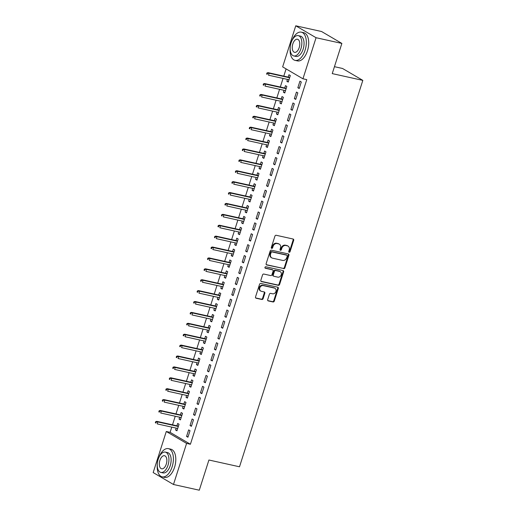 <?xml version="1.0" encoding="UTF-8"?>
<svg xmlns="http://www.w3.org/2000/svg" width="516" height="516" viewBox="0 0 516 516"><rect width="100%" height="100%" fill="white"/><g stroke="black" fill="none" stroke-linecap="round" stroke-linejoin="round"><path stroke-width="0.77" d="M289.173 252.26A0.793 0.664 120.4 0 0 290.069 251.66L293.694 240.295A1.135 0.948 120.4 0 0 293.094 239.018L276.208 235.277A1.135 0.948 120.4 0 0 274.931 236.141L271.3 247.506A0.793 0.664 120.4 0 0 272.616 247.796L273.087 246.326A3.631 3.032 120.4 0 1 277.182 243.565L278.588 243.875A3.631 3.032 120.4 0 1 279.33 244.171A3.631 3.032 120.4 0 1 280.498 247.964L280.027 249.434A0.793 0.664 120.4 0 0 281.343 249.725L281.813 248.254A3.631 3.032 120.4 0 1 285.903 245.5L287.315 245.81A3.631 3.032 120.4 0 1 288.057 246.1A3.631 3.032 120.4 0 1 289.224 249.899L288.754 251.369A0.793 0.664 120.4 0 0 289.173 252.26M288.786 251.956A0.793 0.664 120.4 0 0 289.521 251.337L293.146 239.972A1.135 0.948 120.4 0 0 293.017 238.998M271.332 248.086A0.793 0.664 120.4 0 0 272.067 247.474L272.538 246.003L273.087 246.326M280.059 250.021A0.793 0.664 120.4 0 0 280.794 249.402L281.259 247.932L281.813 248.254M267.675 299.635A1.135 0.948 120.4 0 0 268.268 300.912L273.009 301.963A1.135 0.948 120.4 0 0 274.286 301.099L278.317 288.483A1.135 0.948 120.4 0 0 277.718 287.206L260.832 283.465A1.135 0.948 120.4 0 0 259.548 284.322L255.523 296.945A1.135 0.948 120.4 0 0 256.117 298.222L261.844 299.493A1.135 0.948 120.4 0 0 263.121 298.629L264.843 293.23A1.135 0.948 120.4 0 0 264.25 291.953L261.412 291.321A3.038 2.535 120.4 0 1 260.786 291.076A3.038 2.535 120.4 0 1 259.954 287.535A3.038 2.535 120.4 0 1 263.237 285.6L274.357 288.063A3.038 2.535 120.4 0 1 274.976 288.302A3.038 2.535 120.4 0 1 275.808 291.85A3.038 2.535 120.4 0 1 272.532 293.785L270.674 293.372A1.135 0.948 120.4 0 0 269.397 294.236L267.675 299.635M171.77 427.125L170.106 432.344L190.41 444.25L306.775 79.638L302.95 78.793L282.645 66.88L295.758 25.8L316.063 37.713L302.95 78.793M190.41 444.25L186.592 443.405L173.479 484.485L153.175 472.572L166.281 431.492L186.592 443.405M295.758 25.8L321.565 31.515L341.869 43.428L332.24 73.607L362.825 80.38L239.508 466.787L208.922 460.014L199.286 490.2L173.479 484.485M341.869 43.428L316.063 37.713M283.626 268.701A1.135 0.948 120.4 0 0 284.903 267.836L288.934 255.214A1.135 0.948 120.4 0 0 288.334 253.936L271.448 250.195A1.135 0.948 120.4 0 0 270.165 251.06L266.14 263.682A1.135 0.948 120.4 0 0 266.733 264.96L283.078 268.378A1.135 0.948 120.4 0 0 284.355 267.514L288.386 254.891A1.135 0.948 120.4 0 0 288.257 253.924M283.626 271.848L279.595 284.471A1.135 0.948 120.4 0 1 278.317 285.329L261.425 281.594A1.135 0.948 120.4 0 1 260.832 280.317L262.554 274.912A1.135 0.948 120.4 0 1 263.831 274.054L270.681 275.57A1.135 0.948 120.4 0 0 271.964 274.705L273.106 271.119A1.135 0.948 120.4 0 0 272.512 269.842L265.379 268.268A0.793 0.664 120.4 0 1 265.856 266.766L283.026 270.571A1.135 0.948 120.4 0 1 283.626 271.848L283.078 271.526L279.046 284.148L279.595 284.471M362.825 80.38L342.521 68.473L334.452 66.687M190.036 425.532L191.41 426.332L193.494 419.798L192.12 418.992L190.036 425.532L191.559 425.868M179.658 417.205L179.058 419.089L180.432 419.895L182.516 413.361L181.148 412.555L180.394 414.909M196.989 403.738L198.363 404.538L200.447 398.004L199.079 397.197L196.989 403.738L198.512 404.073M186.618 395.411L186.012 397.301L187.385 398.1L189.475 391.567L188.101 390.76L187.347 393.115M203.943 381.943L205.316 382.749L207.406 376.209L206.032 375.403L203.943 381.943L205.465 382.279M193.571 373.616L192.971 375.506L194.345 376.306L196.428 369.772L195.054 368.966L194.306 371.32M210.902 360.149L212.276 360.955L214.359 354.415L212.985 353.608L210.902 360.149L212.424 360.484M200.524 351.822L199.924 353.712L201.298 354.511L203.381 347.978L202.014 347.171L201.259 349.526M217.855 338.354L219.229 339.16L221.312 332.62L219.945 331.814L217.855 338.354L219.377 338.69M207.484 330.027L206.877 331.917L208.251 332.723L210.341 326.183L208.967 325.377L208.219 327.731M224.815 316.56L226.182 317.366L228.272 310.825L226.898 310.019L224.815 316.56L226.331 316.895M214.437 308.239L213.837 310.122L215.211 310.929L217.294 304.388L215.92 303.582L215.172 305.936M231.768 294.765L233.142 295.571L235.225 289.031L233.851 288.231L231.768 294.765L233.29 295.1M221.39 286.445L220.79 288.328L222.164 289.134L224.247 282.594L222.88 281.788L222.125 284.142M238.721 272.97L240.095 273.777L242.178 267.236L240.811 266.437L238.721 272.97L240.243 273.306M228.349 264.65L227.75 266.533L229.117 267.34L231.207 260.799L229.833 259.993L229.085 262.347M245.68 251.176L247.048 251.982L249.138 245.442L247.764 244.642L245.68 251.176L247.196 251.518M235.302 242.855L234.703 244.739L236.076 245.545L238.16 239.005L236.786 238.205L236.038 240.553M252.634 229.381L254.007 230.188L256.091 223.654L254.717 222.847L252.634 229.381L254.156 229.723M242.262 221.061L241.656 222.944L243.03 223.75L245.113 217.21L243.745 216.41L242.991 218.765M259.587 207.593L260.961 208.393L263.044 201.859L261.676 201.053L259.587 207.593L261.109 207.929M249.215 199.266L248.615 201.15L249.983 201.956L252.072 195.422L250.699 194.616L249.95 196.97M266.546 185.799L267.914 186.599L270.003 180.065L268.63 179.258L266.546 185.799L268.062 186.134M256.168 177.472L255.568 179.362L256.942 180.161L259.026 173.628L257.652 172.821L256.904 175.176M273.499 164.004L274.873 164.81L276.957 158.27L275.583 157.464L273.499 164.004L275.022 164.34M263.128 155.677L262.521 157.567L263.895 158.367L265.979 151.833L264.611 151.027L263.857 153.381M280.452 142.21L281.826 143.016L283.91 136.476L282.542 135.669L280.452 142.21L281.975 142.545M270.081 133.883L269.481 135.773L270.848 136.572L272.938 130.038L271.564 129.232L270.816 131.586M287.412 120.415L288.779 121.221L290.869 114.681L289.495 113.875L287.412 120.415L288.928 120.75M277.034 112.088L276.434 113.978L277.808 114.784L279.891 108.244L278.517 107.438L277.769 109.792M294.365 98.621L295.739 99.427L297.822 92.886L296.448 92.08L294.365 98.621L295.887 98.956M283.994 90.3L283.387 92.183L284.761 92.99L286.844 86.449L285.477 85.643L284.722 87.997M286.096 68.905L283.787 76.123M283.058 78.426L280.311 87.023M279.582 89.32L276.834 97.917M276.099 100.22L273.357 108.818M272.622 111.114L269.881 119.712M269.146 122.008L266.404 130.613M265.669 132.909L262.921 141.507M262.192 143.803L259.445 152.401M258.716 154.703L255.968 163.301M255.233 165.597L252.492 174.195M251.756 176.498L249.015 185.096M248.28 187.392L245.539 195.99M244.803 198.292L242.056 206.89M241.327 209.186L238.579 217.784M237.85 220.08L235.103 228.685M234.367 230.981L231.626 239.579M230.891 241.875L228.149 250.473M227.414 252.775L224.673 261.373M223.938 263.67L221.19 272.267M220.461 274.57L217.713 283.168M216.978 285.464L214.237 294.062M213.501 296.365L210.76 304.962M210.025 307.259L207.284 315.856M206.548 318.159L203.807 326.757M203.072 329.053L200.324 337.651M199.595 339.947L196.848 348.552M196.112 350.848L193.371 359.446M192.636 361.742L189.894 370.34M189.159 372.642L186.418 381.24M185.683 383.536L182.935 392.134M182.206 394.437L179.458 403.035M178.73 405.331L175.982 413.929M175.246 416.231L172.505 424.829M287.47 79.4L286.864 81.283L288.238 82.089L290.327 75.555L288.954 74.749L288.199 77.103M297.842 87.726L299.216 88.526L301.299 81.992L299.931 81.186L297.842 87.726L299.364 88.062M280.51 101.194L279.911 103.077L281.285 103.884L283.368 97.343L282 96.544L281.246 98.898M290.889 109.521L292.262 110.321L294.346 103.787L292.972 102.981L290.889 109.521L292.411 109.856M273.557 122.989L272.958 124.872L274.325 125.678L276.415 119.138L275.041 118.338L274.293 120.692M283.929 131.309L285.303 132.115L287.393 125.581L286.019 124.775L283.929 131.309L285.451 131.651M266.604 144.783L265.998 146.667L267.372 147.473L269.462 140.933L268.088 140.126L267.333 142.481M276.976 153.104L278.35 153.91L280.433 147.37L279.066 146.57L276.976 153.104L278.498 153.446M259.645 166.578L259.045 168.461L260.419 169.267L262.502 162.727L261.135 161.921L260.38 164.275M270.023 174.898L271.39 175.704L273.48 169.164L272.106 168.364L270.023 174.898L271.545 175.234M252.692 188.372L252.092 190.256L253.459 191.062L255.549 184.522L254.175 183.715L253.427 186.07M263.063 196.693L264.437 197.499L266.527 190.959L265.153 190.152L263.063 196.693L264.585 197.028M245.739 210.16L245.132 212.05L246.506 212.856L248.596 206.316L247.222 205.51L246.467 207.864M256.11 218.487L257.484 219.294L259.567 212.753L258.2 211.947L256.11 218.487L257.632 218.823M238.779 231.955L238.179 233.845L239.553 234.651L241.636 228.111L240.269 227.304L239.514 229.659M249.157 240.282L250.524 241.088L252.614 234.548L251.24 233.742L249.157 240.282L250.679 240.617M231.826 253.749L231.226 255.639L232.593 256.439L234.683 249.905L233.309 249.099L232.561 251.453M242.198 262.076L243.571 262.883L245.661 256.342L244.287 255.536L242.198 262.076L243.72 262.412M224.873 275.544L224.267 277.434L225.64 278.234L227.73 271.7L226.356 270.894L225.602 273.248M235.244 283.871L236.618 284.671L238.702 278.137L237.334 277.331L235.244 283.871L236.767 284.206M217.913 297.339L217.313 299.222L218.687 300.028L220.771 293.494L219.403 292.688L218.649 295.042M228.291 305.666L229.659 306.465L231.749 299.931L230.375 299.125L228.291 305.666L229.814 306.001M210.96 319.133L210.36 321.017L211.728 321.823L213.817 315.282L212.444 314.483L211.695 316.837M221.332 327.46L222.706 328.26L224.795 321.726L223.422 320.92L221.332 327.46L222.854 327.795M204.007 340.928L203.401 342.811L204.775 343.617L206.864 337.077L205.491 336.277L204.736 338.631M214.379 349.248L215.752 350.054L217.836 343.521L216.468 342.714L214.379 349.248L215.901 349.59M197.048 362.722L196.448 364.606L197.821 365.412L199.905 358.872L198.531 358.072L197.783 360.42M207.426 371.043L208.793 371.849L210.883 365.309L209.509 364.509L207.426 371.043L208.948 371.385M190.094 384.517L189.495 386.4L190.862 387.206L192.952 380.666L191.578 379.86L190.83 382.214M200.466 392.837L201.84 393.643L203.93 387.103L202.556 386.303L200.466 392.837L201.988 393.173M183.141 406.311L182.535 408.195L183.909 409.001L185.992 402.461L184.625 401.654L183.87 404.009M193.513 414.632L194.887 415.438L196.97 408.898L195.596 408.092L193.513 414.632L195.035 414.967M176.182 428.099L175.582 429.989L176.956 430.796L179.039 424.255L177.665 423.449L176.917 425.803M186.56 436.426L187.927 437.233L190.017 430.692L188.643 429.886L186.56 436.426L188.076 436.762M170.106 432.344L166.281 431.492M286.864 81.283L288.386 81.625M283.387 92.183L284.909 92.519M279.911 103.077L281.433 103.419M276.434 113.978L277.956 114.313M272.958 124.872L274.48 125.207M269.481 135.773L270.997 136.108M265.998 146.667L267.52 147.002M262.521 157.567L264.044 157.902M259.045 168.461L260.567 168.797M255.568 179.362L257.091 179.697M252.092 190.256L253.614 190.591M248.615 201.15L250.131 201.492M245.132 212.05L246.654 212.386M241.656 222.944L243.178 223.286M238.179 233.845L239.701 234.18M234.703 244.739L236.225 245.074M231.226 255.639L232.748 255.975M227.75 266.533L229.265 266.869M224.267 277.434L225.789 277.769M220.79 288.328L222.312 288.663M217.313 299.222L218.836 299.564M213.837 310.122L215.359 310.458M210.36 321.017L211.882 321.358M206.877 331.917L208.4 332.252M203.401 342.811L204.923 343.146M199.924 353.712L201.446 354.047M196.448 364.606L197.97 364.941M192.971 375.506L194.493 375.842M189.495 386.4L191.01 386.736M186.012 397.301L187.534 397.636M182.535 408.195L184.057 408.53M179.058 419.089L180.581 419.431M175.582 429.989L177.104 430.325M288.057 246.1L287.509 245.777A3.631 3.032 120.4 0 0 286.761 245.487L287.315 245.81M281.259 247.932A3.631 3.032 120.4 0 1 285.354 245.177L286.761 245.487M279.33 244.171L278.782 243.849A3.631 3.032 120.4 0 0 278.04 243.558L278.588 243.875M272.538 246.003A3.631 3.032 120.4 0 1 276.628 243.242L278.04 243.558M266.262 264.656L283.078 268.378M287.244 256.104A0.793 0.664 120.4 0 0 286.825 255.207L272.003 251.924A0.793 0.664 120.4 0 0 271.106 252.53L270.61 254.078A3.631 3.032 120.4 0 0 271.777 257.877A3.631 3.032 120.4 0 0 272.519 258.168L282.652 260.412A3.631 3.032 120.4 0 0 286.748 257.652L287.244 256.104M286.574 255.059A0.793 0.664 120.4 0 0 286.277 254.885L286.825 255.207M271.777 257.877L271.229 257.555A3.631 3.032 120.4 0 1 270.062 253.756L270.558 252.208A0.793 0.664 120.4 0 1 271.448 251.602L286.277 254.885M260.954 281.285L277.769 285.006A1.135 0.948 120.4 0 0 279.046 284.148M272.745 269.939L272.196 269.616A1.135 0.948 120.4 0 0 271.958 269.526L265.005 267.985M277.789 277.144A3.038 2.535 120.4 0 0 281.072 275.209A3.038 2.535 120.4 0 0 280.24 271.661A3.038 2.535 120.4 0 0 279.614 271.416L275.699 270.552A1.135 0.948 120.4 0 0 274.422 271.416L273.274 274.996A1.135 0.948 120.4 0 0 273.873 276.273L277.789 277.144M280.24 271.661L279.691 271.339A3.038 2.535 120.4 0 0 279.066 271.094L279.614 271.416M273.641 276.183L273.093 275.86A1.135 0.948 120.4 0 1 272.725 274.673L273.873 271.094A1.135 0.948 120.4 0 1 275.151 270.229L279.066 271.094M283.078 271.526A1.135 0.948 120.4 0 0 282.949 270.552M274.976 288.302L274.428 287.986A3.038 2.535 120.4 0 0 273.809 287.741L274.357 288.063M260.786 291.076L260.238 290.76A3.038 2.535 120.4 0 1 259.406 287.212A3.038 2.535 120.4 0 1 262.689 285.277L273.809 287.741M255.646 297.919L261.296 299.17A1.135 0.948 120.4 0 0 262.573 298.306L264.295 292.907A1.135 0.948 120.4 0 0 264.173 291.933M267.798 300.609L272.461 301.641A1.135 0.948 120.4 0 0 273.738 300.776L277.769 288.16A1.135 0.948 120.4 0 0 277.64 287.186M266.972 72.95L266.624 74.04L267.172 74.362L267.52 73.272L266.972 72.95L268.133 72.659L269.12 73.24L268.494 75.201L288.992 79.735M267.172 74.362L266.624 74.04M267.52 73.272L269.12 73.24L289.618 77.774M268.133 72.659L289.721 77.439M263.489 83.844L263.141 84.934L263.689 85.256L264.037 84.166L263.489 83.844L264.656 83.553L265.643 84.134L265.018 86.095L285.509 90.635M263.689 85.256L263.141 84.934M264.037 84.166L265.643 84.134L286.141 88.675M264.656 83.553L286.245 88.333M260.012 94.744L259.664 95.834L260.212 96.15L260.561 95.06L260.012 94.744L261.173 94.454L262.167 95.034L261.535 96.995L282.033 101.529M260.212 96.15L259.664 95.834M260.561 95.06L262.167 95.034L282.658 99.569M261.173 94.454L282.768 99.233M290.166 48.214A14.448 7.676 -77.5 0 0 295.088 60.372A14.448 7.676 -77.5 0 0 305.066 50.291A14.448 7.676 -77.5 0 0 301.331 32.16A14.448 7.676 -77.5 0 0 291.74 41.106M295.088 60.372L297.474 60.901A14.448 7.676 -77.5 0 0 307.459 50.82A14.448 7.676 -77.5 0 0 303.724 32.689L301.331 32.16M298.261 35.623L300.454 36.114A10.404 5.528 102.5 0 1 303.15 49.162A10.404 5.528 102.5 0 1 295.958 56.425L293.759 55.934A10.404 5.528 -77.5 0 0 300.951 48.678A10.404 5.528 -77.5 0 0 298.261 35.623A10.404 5.528 -77.5 0 0 291.069 42.886A10.404 5.528 -77.5 0 0 293.759 55.934M299.19 47.646A6.702 3.56 -77.5 0 0 297.461 39.235A6.702 3.56 -77.5 0 0 292.824 43.912A6.702 3.56 -77.5 0 0 294.559 52.322A6.702 3.56 -77.5 0 0 299.19 47.646M157.251 464.697A14.448 7.676 -77.5 0 0 162.166 476.855A14.448 7.676 -77.5 0 0 172.15 466.774A14.448 7.676 -77.5 0 0 168.416 448.643A14.448 7.676 -77.5 0 0 158.825 457.589M162.166 476.855L164.559 477.384A14.448 7.676 -77.5 0 0 174.543 467.303A14.448 7.676 -77.5 0 0 170.802 449.172L168.416 448.643M165.339 452.106L167.539 452.59A10.404 5.528 102.5 0 1 170.228 465.645A10.404 5.528 102.5 0 1 163.043 472.908L160.844 472.417A10.404 5.528 -77.5 0 0 168.035 465.161A10.404 5.528 -77.5 0 0 165.339 452.106A10.404 5.528 -77.5 0 0 158.154 459.363A10.404 5.528 -77.5 0 0 160.844 472.417M166.275 464.129A6.702 3.56 -77.5 0 0 164.54 455.718A6.702 3.56 -77.5 0 0 159.908 460.395A6.702 3.56 -77.5 0 0 161.643 468.805A6.702 3.56 -77.5 0 0 166.275 464.129M256.536 105.638L256.188 106.728L256.736 107.051L257.084 105.961L256.536 105.638L257.697 105.348L258.684 105.928L258.058 107.889L278.556 112.43M256.736 107.051L256.188 106.728M257.084 105.961L258.684 105.928L279.182 110.469M257.697 105.348L279.291 110.127M253.059 116.532L252.711 117.622L253.259 117.945L253.608 116.855L253.059 116.532L254.22 116.248L255.207 116.822L254.582 118.79L275.08 123.324M253.259 117.945L252.711 117.622M253.608 116.855L255.207 116.822L275.705 121.363M254.22 116.248L275.815 121.028M249.583 127.433L249.234 128.523L249.783 128.845L250.131 127.755L249.583 127.433L250.744 127.142L251.731 127.723L251.105 129.684L271.603 134.225M249.783 128.845L249.234 128.523M250.131 127.755L251.731 127.723L272.229 132.257M250.744 127.142L272.332 131.922M246.1 138.327L245.758 139.417L246.306 139.739L246.654 138.649L246.1 138.327L247.267 138.036L248.254 138.617L247.628 140.578L268.127 145.119M246.306 139.739L245.758 139.417M246.654 138.649L248.254 138.617L268.752 143.158M247.267 138.036L268.855 142.822M242.623 149.227L242.275 150.317L242.823 150.64L243.171 149.55L242.623 149.227L243.784 148.937L244.778 149.517L244.152 151.478L264.644 156.013M242.823 150.64L242.275 150.317M243.171 149.55L244.778 149.517L265.269 154.052M243.784 148.937L265.379 153.716M239.147 160.121L238.798 161.211L239.347 161.534L239.695 160.444L239.147 160.121L240.308 159.831L241.295 160.411L240.669 162.372L261.167 166.913M239.347 161.534L238.798 161.211M239.695 160.444L241.295 160.411L261.793 164.952M240.308 159.831L261.902 164.617M235.67 171.022L235.322 172.112L235.87 172.434L236.218 171.344L235.67 171.022L236.831 170.732L237.818 171.312L237.192 173.273L257.69 177.807M235.87 172.434L235.322 172.112M236.218 171.344L237.818 171.312L258.316 175.846M236.831 170.732L258.426 175.511M232.194 181.916L231.845 183.006L232.394 183.328L232.742 182.238L232.194 181.916L233.355 181.626L234.341 182.206L233.716 184.167L254.214 188.708M232.394 183.328L231.845 183.006M232.742 182.238L234.341 182.206L254.84 186.747M233.355 181.626L254.949 186.405M228.717 192.816L228.369 193.906L228.917 194.222L229.265 193.139L228.717 192.816L229.878 192.526L230.865 193.107L230.239 195.067L250.737 199.602M228.917 194.222L228.369 193.906M229.265 193.139L230.865 193.107L251.363 197.641M229.878 192.526L251.466 197.305M225.234 203.71L224.892 204.8L225.44 205.123L225.789 204.033L225.234 203.71L226.401 203.42L227.388 204.001L226.763 205.961L247.261 210.502M225.44 205.123L224.892 204.8M225.789 204.033L227.388 204.001L247.886 208.541M226.401 203.42L247.99 208.2M221.757 214.611L221.409 215.694L221.957 216.017L222.306 214.927L221.757 214.611L222.918 214.321L223.912 214.895L223.286 216.862L243.778 221.396M221.957 216.017L221.409 215.694M222.306 214.927L223.912 214.895L244.403 219.435M222.918 214.321L244.513 219.1M218.281 225.505L217.933 226.595L218.481 226.917L218.829 225.827L218.281 225.505L219.442 225.215L220.429 225.795L219.803 227.756L240.301 232.297M218.481 226.917L217.933 226.595M218.829 225.827L220.429 225.795L240.927 230.33M219.442 225.215L241.036 229.994M214.804 236.399L214.456 237.489L215.004 237.811L215.353 236.721L214.804 236.399L215.965 236.115L216.952 236.689L216.327 238.65L236.825 243.191M215.004 237.811L214.456 237.489M215.353 236.721L216.952 236.689L237.45 241.23M215.965 236.115L237.56 240.895M211.328 247.299L210.98 248.39L211.528 248.712L211.876 247.622L211.328 247.299L212.489 247.009L213.476 247.59L212.85 249.55L233.348 254.085M211.528 248.712L210.98 248.39M211.876 247.622L213.476 247.59L233.974 252.124M212.489 247.009L234.083 251.789M207.851 258.194L207.503 259.284L208.051 259.606L208.4 258.516L207.851 258.194L209.012 257.903L209.999 258.484L209.373 260.445L229.872 264.985M208.051 259.606L207.503 259.284M208.4 258.516L209.999 258.484L230.497 263.025M209.012 257.903L230.6 262.689M204.368 269.094L204.02 270.184L204.575 270.507L204.916 269.416L204.368 269.094L205.536 268.804L206.523 269.384L205.897 271.345L226.395 275.879M204.575 270.507L204.02 270.184M204.916 269.416L206.523 269.384L227.021 273.919M205.536 268.804L227.124 273.583M200.892 279.988L200.543 281.078L201.092 281.401L201.44 280.311L200.892 279.988L202.053 279.698L203.046 280.278L202.42 282.239L222.912 286.78M201.092 281.401L200.543 281.078M201.44 280.311L203.046 280.278L223.538 284.819M202.053 279.698L223.647 284.484M197.415 290.889L197.067 291.979L197.615 292.301L197.963 291.211L197.415 290.889L198.576 290.598L199.563 291.179L198.937 293.14L219.435 297.674M197.615 292.301L197.067 291.979M197.963 291.211L199.563 291.179L220.061 295.713M198.576 290.598L220.171 295.378M193.939 301.783L193.59 302.873L194.139 303.195L194.487 302.105L193.939 301.783L195.1 301.492L196.086 302.073L195.461 304.034L215.959 308.574M194.139 303.195L193.59 302.873M194.487 302.105L196.086 302.073L216.585 306.614M195.1 301.492L216.694 306.272M190.462 312.683L190.114 313.773L190.662 314.089L191.01 312.999L190.462 312.683L191.623 312.393L192.61 312.973L191.984 314.934L212.482 319.469M190.662 314.089L190.114 313.773M191.01 312.999L192.61 312.973L213.108 317.508M191.623 312.393L213.218 317.172M186.986 323.577L186.637 324.667L187.185 324.99L187.534 323.9L186.986 323.577L188.147 323.287L189.133 323.867L188.508 325.828L209.006 330.369M187.185 324.99L186.637 324.667M187.534 323.9L189.133 323.867L209.631 328.408M188.147 323.287L209.735 328.066M183.502 334.471L183.154 335.561L183.709 335.884L184.051 334.794L183.502 334.471L184.67 334.187L185.657 334.761L185.031 336.729L205.523 341.263M183.709 335.884L183.154 335.561M184.051 334.794L185.657 334.761L206.155 339.302M184.67 334.187L206.258 338.967M180.026 345.372L179.678 346.462L180.226 346.784L180.574 345.694L180.026 345.372L181.187 345.081L182.18 345.662L181.548 347.623L202.046 352.164M180.226 346.784L179.678 346.462M180.574 345.694L182.18 345.662L202.672 350.196M181.187 345.081L202.782 349.861M176.549 356.266L176.201 357.356L176.749 357.678L177.098 356.588L176.549 356.266L177.71 355.982L178.697 356.556L178.072 358.517L198.57 363.058M176.749 357.678L176.201 357.356M177.098 356.588L178.697 356.556L199.195 361.097M177.71 355.982L199.305 360.761M173.073 367.166L172.725 368.256L173.273 368.579L173.621 367.489L173.073 367.166L174.234 366.876L175.221 367.457L174.595 369.417L195.093 373.952M173.273 368.579L172.725 368.256M173.621 367.489L175.221 367.457L195.719 371.991M174.234 366.876L195.828 371.655M169.596 378.06L169.248 379.15L169.796 379.473L170.145 378.383L169.596 378.06L170.757 377.77L171.744 378.351L171.119 380.311L191.617 384.852M169.796 379.473L169.248 379.15M170.145 378.383L171.744 378.351L192.242 382.891M170.757 377.77L192.352 382.556M166.113 388.961L165.771 390.051L166.32 390.373L166.668 389.283L166.113 388.961L167.281 388.671L168.268 389.251L167.642 391.212L188.14 395.746M166.32 390.373L165.771 390.051M166.668 389.283L168.268 389.251L188.766 393.785M167.281 388.671L188.869 393.45M162.637 399.855L162.288 400.945L162.837 401.267L163.185 400.177L162.637 399.855L163.804 399.565L164.791 400.145L164.165 402.106L184.657 406.647M162.837 401.267L162.288 400.945M163.185 400.177L164.791 400.145L185.289 404.686M163.804 399.565L185.392 404.344M159.16 410.755L158.812 411.845L159.36 412.161L159.708 411.078L159.16 410.755L160.321 410.465L161.308 411.046L160.682 413.006L181.18 417.541M159.36 412.161L158.812 411.845M159.708 411.078L161.308 411.046L181.806 415.58M160.321 410.465L181.916 415.245M155.684 421.649L155.335 422.739L155.884 423.062L156.232 421.972L155.684 421.649L156.845 421.359L157.832 421.94L157.206 423.9L177.704 428.441M155.884 423.062L155.335 422.739M156.232 421.972L157.832 421.94L178.33 426.48M156.845 421.359L178.439 426.139M289.521 251.337L290.069 251.66M272.067 247.474L272.616 247.796M280.794 249.402L281.343 249.725M285.354 245.177L285.903 245.5M276.628 243.242L277.182 243.565M293.146 239.972L293.694 240.295M266.308 264.708L266.733 264.96M288.386 254.891L288.934 255.214M284.355 267.514L284.903 267.836M271.448 251.602L272.003 251.924M270.558 252.208L271.106 252.53M270.062 253.756L270.61 254.078M277.769 285.006L278.317 285.329M260.999 281.343L261.425 281.594M271.958 269.526L272.512 269.842M275.151 270.229L275.699 270.552M273.873 271.094L274.422 271.416M272.725 274.673L273.274 274.996M262.689 285.277L263.237 285.6M264.295 292.907L264.843 293.23M262.573 298.306L263.121 298.629M261.296 299.17L261.844 299.493M255.691 297.977L256.117 298.222M277.769 288.16L278.317 288.483M273.738 300.776L274.286 301.099M272.461 301.641L273.009 301.963M267.843 300.667L268.268 300.912M286.438 254.949L286.986 255.272"/></g></svg>

